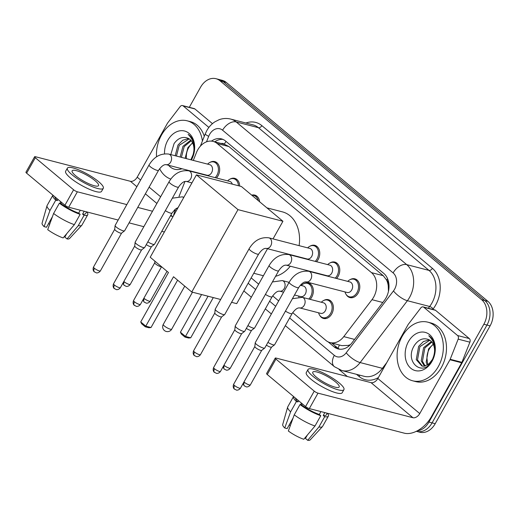 <?xml version="1.0" encoding="UTF-8"?>
<svg xmlns="http://www.w3.org/2000/svg" width="519" height="519" viewBox="0 0 519 519"><rect width="100%" height="100%" fill="white"/><g stroke="black" fill="none" stroke-linecap="round" stroke-linejoin="round"><path stroke-width="0.78" d="M303.725 283.724A9.692 7.221 104.5 0 1 308.383 282.952A9.692 7.221 104.5 0 1 311.737 297.166A9.692 7.221 104.5 0 1 310.141 299.353M323.739 300.475A9.692 7.221 104.5 0 1 328.404 299.697A9.692 7.221 104.5 0 1 331.751 313.917A9.692 7.221 104.5 0 1 323.545 318.458A9.692 7.221 104.5 0 1 319.847 315.52M210.039 162.363A9.692 7.221 104.5 0 1 214.704 161.584A9.692 7.221 104.5 0 1 218.058 175.805A9.692 7.221 104.5 0 1 216.462 177.985M310.128 246.11A9.692 7.221 104.5 0 1 314.786 245.331A9.692 7.221 104.5 0 1 318.141 259.545A9.692 7.221 104.5 0 1 316.545 261.732M330.142 262.854A9.692 7.221 104.5 0 1 334.8 262.082A9.692 7.221 104.5 0 1 338.154 276.296A9.692 7.221 104.5 0 1 336.565 278.482M350.163 279.605A9.692 7.221 104.5 0 1 354.821 278.826A9.692 7.221 104.5 0 1 358.175 293.047A9.692 7.221 104.5 0 1 349.962 297.588A9.692 7.221 104.5 0 1 346.264 294.649M292.69 312.633L325.932 340.445A18.165 13.546 -75.5 0 0 330.052 342.585A18.165 13.546 -75.5 0 0 343.773 336.617L371.98 299.69A18.165 13.546 -75.5 0 0 373.654 297.147A18.165 13.546 -75.5 0 0 371.481 272.631L217.208 143.542A18.165 13.546 -75.5 0 0 213.095 141.402A18.165 13.546 -75.5 0 0 196.364 152.742L193.315 160.429M388.523 291.062A18.165 5.962 37.4 0 1 388.433 290.958L388.27 286.034A6.053 4.515 -75.5 0 0 386.707 280.111A18.165 11.412 -50.1 0 1 387.563 278.69M386.707 280.111L386.519 279.949A18.165 13.546 104.5 0 1 388.27 286.034M330.052 342.585L341.781 345.628L348.353 345.388L350.416 344.642M386.519 279.949L383.23 275.673L228.957 146.585L224.273 144.191A6.053 4.515 -75.5 0 0 221.139 143.484M251.164 277.879L258.67 284.165M272.676 295.882L278.69 300.916M176.681 208.229A18.165 13.546 -75.5 0 0 176.83 209.825M184.972 181.488L179.029 196.467M251.715 195.15A9.692 7.221 104.5 0 1 254.738 195.086A9.692 7.221 104.5 0 1 259.636 201.774M230.06 179.113A9.692 7.221 104.5 0 1 234.718 178.335A9.692 7.221 104.5 0 1 239.687 186.062M328.196 341.911L334.022 346.789A18.165 13.546 -75.5 0 0 338.141 348.93A18.165 13.546 -75.5 0 0 351.863 342.955L384.307 300.495A18.165 13.546 -75.5 0 0 385.974 297.945A18.165 13.546 -75.5 0 0 383.801 273.429L225.551 141.012A18.165 13.546 -75.5 0 0 221.431 138.871A18.165 13.546 -75.5 0 0 211.486 141.123M189.292 107.316L200.574 87.218A18.165 13.546 104.5 0 1 215.962 78.7A18.165 13.546 104.5 0 1 220.082 80.847L481.671 299.729A18.165 13.546 104.5 0 1 483.844 324.245L428.947 422.07A18.165 13.546 104.5 0 1 417.218 430.861M347.393 376.535L339.095 369.586M215.962 78.7L222.216 80.322A18.165 13.546 104.5 0 1 226.329 82.463L487.925 301.351A18.165 13.546 104.5 0 1 490.098 325.867L435.201 423.692L432.074 422.881A18.165 13.546 104.5 0 1 416.679 431.399A18.165 13.546 104.5 0 0 432.074 422.881L486.971 325.056L432.074 422.881L428.947 422.07M487.925 301.351L484.798 300.54A18.165 13.546 104.5 0 1 486.971 325.056A18.165 13.546 104.5 0 0 484.798 300.54L223.202 81.652L484.798 300.54L481.671 299.729M219.089 79.511A18.165 13.546 104.5 0 1 223.202 81.652A18.165 13.546 104.5 0 0 219.089 79.511M214.749 141.83A18.165 13.546 104.5 0 1 222.962 139.403M339.737 349.209A18.165 13.546 104.5 0 1 337.149 347.594L331.66 343.007M435.201 423.692A18.165 13.546 104.5 0 1 419.806 432.21L416.335 431.308M402.16 336.364A30.277 22.57 104.5 0 1 427.818 322.169A30.277 22.57 104.5 0 1 438.296 366.596A30.277 22.57 104.5 0 1 412.644 380.79A30.277 22.57 104.5 0 1 402.16 336.364M427.818 322.169L430.945 322.974A30.277 22.57 104.5 0 1 441.422 367.407A30.277 22.57 104.5 0 1 415.764 381.601L412.644 380.79M432.009 361.334A19.741 14.72 104.5 0 1 410.808 368.263A19.741 14.72 104.5 0 1 408.453 341.625A19.741 14.72 104.5 0 1 429.648 334.697A19.741 14.72 104.5 0 1 432.009 361.334M414.694 344.973C403.308 361.808 423.303 378.176 432.132 360.471C434.682 355.807 435.564 350.85 434.766 345.602C433.903 341.074 431.899 337.785 428.759 335.741C434.312 341.152 435.954 347.957 433.689 356.144A13.689 10.205 104.5 0 0 428.551 339.569C423.368 337.603 418.749 339.4 414.694 344.973M429.816 340.23L419.89 346.673L417.49 359.952L422.498 366.167M429.265 339.906L423.42 341.554L418.645 346.348L416.251 359.628L421.869 366.038L423.588 366.245L428.551 364.383L432.496 359.375L433.689 356.144M431.879 342.086L424.853 347.957L422.453 361.237L425.184 366.051M431.386 341.534L423.608 347.633L421.214 360.913L424.49 366.18M428.194 364.643L427.416 362.522L426.968 358.168A13.689 10.205 104.5 0 1 429.258 349.099A13.689 10.205 104.5 0 1 433.32 344.402M433.222 344.201L428.571 348.917L426.17 362.197L427.403 365.155M423.796 307.261A3.03 2.258 -75.5 0 0 423.115 306.904L434.838 309.94A3.03 2.258 104.5 0 1 435.519 310.297L423.796 307.261L457.583 335.534L469.306 338.563A3.03 2.258 104.5 0 1 469.89 342.183L461.91 362.314A3.03 2.258 104.5 0 1 461.683 362.787L431.477 416.621A24.224 15.22 -50.1 0 1 404.288 433.17L309.33 408.589A3.03 0.675 -150.7 0 1 305.574 406.572L314.242 391.131A3.03 0.675 29.3 0 0 318.004 393.149L412.955 417.724A6.053 3.802 129.9 0 0 419.754 413.585L449.967 359.751A3.03 2.258 -75.5 0 0 450.187 359.284L458.167 339.147A3.03 2.258 -75.5 0 0 457.583 335.534M435.519 310.297L469.306 338.563M423.115 306.904A3.03 2.258 -75.5 0 0 420.825 307.903L408.33 324.258A3.03 2.258 -75.5 0 0 408.051 324.68L377.838 378.52A6.053 3.802 129.9 0 1 371.04 382.652L276.089 358.078A3.03 0.675 29.3 0 0 275.252 358.104A3.03 0.675 29.3 0 0 275.939 359.083L267.272 374.53L305.574 406.572M267.272 374.53A3.03 0.675 -150.7 0 1 266.584 373.55L275.252 358.104M275.939 359.083L314.242 391.131M316.207 377.034A15.142 3.367 29.3 0 0 330.045 385.351A15.142 3.367 29.3 0 0 339.179 386.973A15.142 3.367 29.3 0 0 335.741 382.088A15.142 3.367 29.3 0 0 321.903 373.771A15.142 3.367 29.3 0 0 312.775 372.155A15.142 3.367 29.3 0 0 316.207 377.034M307.365 435.032L305.457 438.438L307.676 440.3L318.913 427.001L324.693 416.705L323.227 415.479A17.562 3.905 29.3 0 0 326.263 414.928L327.223 413.221M295.519 398.164A17.562 3.905 29.3 0 0 297.984 401.933L296.401 401.524L290.621 411.82L284.73 427.987L287.13 428.61L293.079 418.016M298.633 400.772L297.984 401.933M308.02 369.483L306.288 372.577A20.591 4.58 29.3 0 0 310.959 379.214A20.591 4.58 29.3 0 0 329.779 390.522A20.591 4.58 29.3 0 0 342.196 392.727L343.928 389.639A20.591 4.58 29.3 0 0 339.264 383.003A20.591 4.58 29.3 0 0 320.437 371.688A20.591 4.58 29.3 0 0 308.02 369.483A20.591 4.58 29.3 0 0 312.691 376.119A20.591 4.58 29.3 0 0 331.511 387.434A20.591 4.58 29.3 0 0 343.928 389.639M324.693 416.705A19.982 4.444 29.3 0 0 328.378 416.115A19.982 4.444 29.3 0 0 327.463 413.286M293.546 396.516A19.982 4.444 29.3 0 0 293.52 396.555A19.982 4.444 29.3 0 0 296.401 401.524M318.913 427.001A19.982 4.444 29.3 0 0 322.461 426.605A19.982 4.444 29.3 0 0 322.597 426.41L328.378 416.115M293.52 396.555L287.747 406.851A19.982 4.444 29.3 0 0 287.656 407.071A19.982 4.444 29.3 0 0 290.621 411.82M307.676 440.3A15.745 3.503 29.3 0 0 310.122 439.937L322.461 426.605M289.258 424.821L290.264 425.729M287.656 407.071L282.699 424.548A15.745 3.503 29.3 0 0 284.73 427.987M294.234 414.843A19.982 4.444 29.3 0 0 315.007 425.989L303.771 439.288A15.745 3.503 29.3 0 1 288.343 431.01L294.234 414.843L300.014 404.548L301.597 404.956L302.246 403.795M301.597 404.956A17.562 3.905 29.3 0 0 319.321 414.467L320.781 415.693L315.007 425.989M320.93 411.593L319.321 414.467M323.227 415.479L324.836 412.605M300.014 404.548A19.982 4.444 29.3 0 0 320.781 415.693M300.553 404.69L301.435 403.114M266.902 207.853L282.466 211.882A33.307 24.828 104.5 0 1 299.106 245.649M290.316 266.202A33.307 24.828 104.5 0 1 275.583 276.303M168.461 272.514L140.727 321.942L145.781 326.172L173.521 276.744L191.764 292.015L237.994 209.637L196.442 174.864L150.218 257.242L168.461 272.514M140.727 321.942L141.648 323.778L145.262 326.801L145.781 326.172L151.016 327.528L177.602 280.163M267.519 248.731L236.703 303.647L231.571 302.317M220.653 299.489L191.764 292.015M196.442 174.864L241.38 186.496L282.933 221.269L237.994 209.637M273.033 238.902L282.933 221.269M145.262 326.801L148.94 327.749L151.016 327.528M213.29 297.582L190.72 337.804L188.637 338.025L184.965 337.078L181.352 334.054L180.424 332.218L201.56 294.552M208.054 296.232L185.484 336.448L190.72 337.804M180.424 332.218L185.484 336.448L184.965 337.078M289.187 282.206C294.189 273.98 300.754 270.354 308.902 271.32L349.851 281.921A5.45 4.061 104.5 0 1 351.739 289.92A5.45 4.061 104.5 0 1 347.12 292.476L306.171 281.875C306.418 282.323 303.823 280.176 298.691 287.539A5.45 1.213 -150.7 0 1 295.408 286.955A5.45 1.213 -150.7 0 1 290.426 283.964A5.45 1.213 -150.7 0 1 290.225 283.796A5.45 1.213 -150.7 0 1 289.187 282.206L255.264 342.65A5.45 1.213 -150.7 0 0 255.231 342.761A5.45 1.213 -150.7 0 0 256.503 344.408A5.45 1.213 -150.7 0 0 263.269 348.035A5.45 1.213 -150.7 0 0 264.696 348.074A5.45 1.213 -150.7 0 0 264.774 347.983L298.691 287.539M347.73 281.376A9.083 6.773 104.5 0 1 353.887 279.216A9.083 6.773 104.5 0 1 357.033 292.541A9.083 6.773 104.5 0 1 349.332 296.803A9.083 6.773 104.5 0 1 344.999 291.925M261.719 350.331A3.938 0.876 -150.7 0 1 261.66 350.396A3.938 0.876 -150.7 0 1 260.635 350.37A3.938 0.876 -150.7 0 1 255.744 347.749A3.938 0.876 -150.7 0 1 254.829 346.562A3.938 0.876 -150.7 0 1 254.855 346.478M269.173 265.456C274.168 257.236 280.74 253.609 288.882 254.57L329.831 265.17A5.45 4.061 104.5 0 1 331.719 273.169A5.45 4.061 104.5 0 1 327.1 275.725L286.151 265.125C286.404 265.572 283.809 263.425 278.677 270.788A5.45 1.213 -150.7 0 1 275.388 270.204A5.45 1.213 -150.7 0 1 270.405 267.214A5.45 1.213 -150.7 0 1 270.211 267.045A5.45 1.213 -150.7 0 1 269.173 265.456L235.25 325.9A5.45 1.213 -150.7 0 0 235.217 326.016A5.45 1.213 -150.7 0 0 236.489 327.658A5.45 1.213 -150.7 0 0 243.255 331.291A5.45 1.213 -150.7 0 0 244.676 331.323A5.45 1.213 -150.7 0 0 244.754 331.232L278.677 270.788M327.716 264.625A9.083 6.773 104.5 0 1 333.873 262.465A9.083 6.773 104.5 0 1 337.013 275.79A9.083 6.773 104.5 0 1 335.229 278.139M241.705 333.581A3.938 0.876 -150.7 0 1 241.646 333.646A3.938 0.876 -150.7 0 1 240.615 333.62A3.938 0.876 -150.7 0 1 235.73 330.999A3.938 0.876 -150.7 0 1 234.809 329.812A3.938 0.876 -150.7 0 1 234.835 329.734M325.076 275.511A9.083 6.773 104.5 0 1 324.985 275.174M249.152 248.705C254.154 240.485 260.72 236.859 268.868 237.825L309.817 248.426A5.45 4.061 104.5 0 1 311.705 256.418A5.45 4.061 104.5 0 1 307.086 258.975L266.137 248.374C266.383 248.822 263.788 246.681 258.657 254.044A5.45 1.213 -150.7 0 1 255.374 253.46A5.45 1.213 -150.7 0 1 250.392 250.463A5.45 1.213 -150.7 0 1 250.19 250.294A5.45 1.213 -150.7 0 1 249.152 248.705L215.236 309.149A5.45 1.213 -150.7 0 0 215.197 309.266A5.45 1.213 -150.7 0 0 216.468 310.907A5.45 1.213 -150.7 0 0 223.235 314.54A5.45 1.213 -150.7 0 0 224.662 314.572A5.45 1.213 -150.7 0 0 224.74 314.488L258.657 254.044M307.696 247.874A9.083 6.773 104.5 0 1 313.852 245.714A9.083 6.773 104.5 0 1 316.999 259.046A9.083 6.773 104.5 0 1 315.215 261.388M221.684 316.837A3.938 0.876 -150.7 0 1 221.626 316.901A3.938 0.876 -150.7 0 1 220.601 316.875A3.938 0.876 -150.7 0 1 215.709 314.248A3.938 0.876 -150.7 0 1 214.795 313.061A3.938 0.876 -150.7 0 1 214.821 312.983M305.062 258.76A9.083 6.773 104.5 0 1 304.964 258.43M251.942 195.339A9.083 6.773 104.5 0 1 253.804 195.468A9.083 6.773 104.5 0 1 258.19 200.568M161.506 266.695A3.938 0.876 -150.7 0 1 160.553 266.623A3.938 0.876 -150.7 0 1 155.661 264.002A3.938 0.876 -150.7 0 1 154.746 262.815A3.938 0.876 -150.7 0 1 154.766 262.737M188.799 170.829A5.45 4.061 104.5 0 1 189.824 171.309A5.45 4.061 104.5 0 1 190.681 178.821A5.45 4.061 104.5 0 1 186.068 181.378C186.315 181.825 183.726 179.684 178.594 187.041A5.45 1.213 -150.7 0 1 175.305 186.464A5.45 1.213 -150.7 0 1 170.323 183.467A5.45 1.213 -150.7 0 1 170.122 183.298A5.45 1.213 -150.7 0 1 169.084 181.708C174.086 173.489 180.657 169.862 188.799 170.829L229.748 181.429A5.45 4.061 104.5 0 1 232.291 184.148M227.633 180.878A9.083 6.773 104.5 0 1 233.784 178.718A9.083 6.773 104.5 0 1 238.435 185.737M178.594 187.041L144.671 247.492A5.45 1.213 -150.7 0 1 144.593 247.576A5.45 1.213 -150.7 0 1 143.173 247.544A5.45 1.213 -150.7 0 1 136.4 243.911A5.45 1.213 -150.7 0 1 135.128 242.269A5.45 1.213 -150.7 0 1 135.167 242.152L169.084 181.708M141.616 249.84A3.938 0.876 -150.7 0 1 141.564 249.905A3.938 0.876 -150.7 0 1 140.532 249.879A3.938 0.876 -150.7 0 1 135.647 247.252A3.938 0.876 -150.7 0 1 134.726 246.064A3.938 0.876 -150.7 0 1 134.752 245.987M149.07 164.958C154.065 156.738 160.637 153.111 168.779 154.078L209.734 164.679A5.45 4.061 104.5 0 1 211.616 172.671A5.45 4.061 104.5 0 1 207.003 175.227L166.048 164.627C166.301 165.081 163.706 162.934 158.574 170.297A5.45 1.213 -150.7 0 1 155.285 169.713A5.45 1.213 -150.7 0 1 150.302 166.716A5.45 1.213 -150.7 0 1 150.108 166.547A5.45 1.213 -150.7 0 1 149.07 164.958L115.147 225.408A5.45 1.213 -150.7 0 0 115.114 225.518A5.45 1.213 -150.7 0 0 116.386 227.16A5.45 1.213 -150.7 0 0 123.152 230.793A5.45 1.213 -150.7 0 0 124.573 230.832A5.45 1.213 -150.7 0 0 124.651 230.741L158.574 170.297M207.613 164.127A9.083 6.773 104.5 0 1 213.77 161.967A9.083 6.773 104.5 0 1 216.91 175.299A9.083 6.773 104.5 0 1 215.126 177.641M121.602 233.089A3.938 0.876 -150.7 0 1 121.543 233.154A3.938 0.876 -150.7 0 1 120.518 233.128A3.938 0.876 -150.7 0 1 115.627 230.507A3.938 0.876 -150.7 0 1 114.712 229.32A3.938 0.876 -150.7 0 1 114.738 229.236M204.979 175.013A9.083 6.773 104.5 0 1 204.882 174.682M292.431 298.697L302.33 297.329L323.428 302.791A5.45 4.061 104.5 0 1 325.316 310.79A5.45 4.061 104.5 0 1 320.697 313.346L299.599 307.884C299.852 308.331 297.257 306.184 292.126 313.547A5.45 1.213 -150.7 0 1 290.621 313.599A5.45 1.213 -150.7 0 1 285.45 311.134M292.126 313.547L274.616 344.746A5.45 1.213 -150.7 0 1 274.538 344.837A5.45 1.213 -150.7 0 1 273.111 344.804A5.45 1.213 -150.7 0 1 267.94 342.339M321.313 302.24A9.083 6.773 104.5 0 1 327.47 300.079A9.083 6.773 104.5 0 1 330.609 313.411A9.083 6.773 104.5 0 1 322.915 317.667A9.083 6.773 104.5 0 1 318.582 312.795M271.56 347.094A3.938 0.876 -150.7 0 1 271.502 347.159A3.938 0.876 -150.7 0 1 270.477 347.133A3.938 0.876 -150.7 0 1 266.383 345.116M300.326 285.242L303.414 286.04A5.45 4.061 104.5 0 1 305.302 294.039A5.45 4.061 104.5 0 1 300.683 296.596L294.507 294.993M289.109 282.342L282.31 280.578A5.45 4.061 104.5 0 1 283.342 281.058A5.45 4.061 104.5 0 1 284.198 288.577A5.45 4.061 104.5 0 1 279.579 291.133C279.832 291.581 277.237 289.433 272.105 296.797L254.595 328.002A5.45 1.213 -150.7 0 1 254.518 328.086A5.45 1.213 -150.7 0 1 253.097 328.053A5.45 1.213 -150.7 0 1 247.926 325.588M301.292 285.495A9.083 6.773 104.5 0 1 307.449 283.335A9.083 6.773 104.5 0 1 310.596 296.66A9.083 6.773 104.5 0 1 308.811 299.009M251.546 330.35A3.938 0.876 -150.7 0 1 251.488 330.408A3.938 0.876 -150.7 0 1 250.456 330.389A3.938 0.876 -150.7 0 1 246.369 328.365M298.86 296.965A9.083 6.773 104.5 0 1 298.561 296.044M178.082 207.587L175.221 209.248L172.023 213.049L154.513 244.254A5.45 1.213 -150.7 0 1 154.435 244.339A5.45 1.213 -150.7 0 1 153.014 244.306A5.45 1.213 -150.7 0 1 147.837 241.841M151.457 246.603A3.938 0.876 -150.7 0 1 151.405 246.668A3.938 0.876 -150.7 0 1 150.374 246.642A3.938 0.876 -150.7 0 1 146.28 244.618M183.162 105.908A3.03 2.258 -75.5 0 0 182.474 105.552L194.197 108.588A3.03 2.258 104.5 0 1 194.885 108.945L183.162 105.908L208.885 127.434M194.885 108.945L212.459 123.645M164.393 231.987A24.224 15.22 -50.1 0 1 163.654 231.818L161.766 231.331M143.841 226.693L129.075 222.865M118.157 220.043L68.696 207.237A3.03 0.675 -150.7 0 1 64.933 205.226L73.607 189.779A3.03 0.675 29.3 0 0 77.363 191.796L126.824 204.596M182.474 105.552A3.03 2.258 -75.5 0 0 180.19 106.551L167.695 122.906A3.03 2.258 -75.5 0 0 167.416 123.327L137.204 177.167A6.053 3.802 129.9 0 1 130.405 181.3L35.454 156.725A3.03 0.675 29.3 0 0 34.617 156.751A3.03 0.675 29.3 0 0 35.305 157.731L26.638 173.177L64.933 205.226M26.638 173.177A3.03 0.675 -150.7 0 1 25.95 172.198L34.617 156.751M35.305 157.731L73.607 189.779M137.743 207.418L152.508 211.246M170.433 215.885L172.321 216.371A6.053 3.802 129.9 0 0 173.099 216.468M75.566 175.682A15.142 3.367 29.3 0 0 89.411 183.998A15.142 3.367 29.3 0 0 98.539 185.62A15.142 3.367 29.3 0 0 95.107 180.735A15.142 3.367 29.3 0 0 81.269 172.425A15.142 3.367 29.3 0 0 72.135 170.803A15.142 3.367 29.3 0 0 75.566 175.682M66.73 233.68L64.817 237.086L67.042 238.948L78.278 225.648L84.052 215.353L82.592 214.126A17.562 3.905 29.3 0 0 85.629 213.575L86.589 211.869M54.884 196.811A17.562 3.905 29.3 0 0 57.343 200.581L55.76 200.172L49.98 210.467L44.089 226.634L46.496 227.257L52.438 216.663M57.998 199.419L57.343 200.581M67.386 168.13L65.647 171.225A20.591 4.58 29.3 0 0 70.318 177.861A20.591 4.58 29.3 0 0 89.145 189.169A20.591 4.58 29.3 0 0 101.562 191.375L103.294 188.287A20.591 4.58 29.3 0 0 98.623 181.65A20.591 4.58 29.3 0 0 79.803 170.336A20.591 4.58 29.3 0 0 67.386 168.13A20.591 4.58 29.3 0 0 72.05 174.773A20.591 4.58 29.3 0 0 90.877 186.081A20.591 4.58 29.3 0 0 103.294 188.287M84.052 215.353A19.982 4.444 29.3 0 0 87.743 214.762A19.982 4.444 29.3 0 0 86.829 211.934M52.912 195.163A19.982 4.444 29.3 0 0 52.886 195.202A19.982 4.444 29.3 0 0 55.76 200.172M78.278 225.648A19.982 4.444 29.3 0 0 81.82 225.252A19.982 4.444 29.3 0 0 81.963 225.058L87.743 214.762M52.886 195.202L47.106 205.498A19.982 4.444 29.3 0 0 47.015 205.719A19.982 4.444 29.3 0 0 49.98 210.467M67.042 238.948A15.745 3.503 29.3 0 0 69.488 238.584L81.82 225.252M48.617 223.468L49.629 224.377M47.015 205.719L42.065 223.196A15.745 3.503 29.3 0 0 44.089 226.634M53.593 213.491A19.982 4.444 29.3 0 0 74.366 224.636L63.13 237.936A15.745 3.503 29.3 0 1 47.703 229.658L53.593 213.491L59.374 203.195L60.957 203.604L61.612 202.442M60.957 203.604A17.562 3.905 29.3 0 0 78.68 213.114L80.147 214.341L74.366 224.636M80.296 210.24L78.68 213.114M82.592 214.126L84.201 211.252M59.374 203.195A19.982 4.444 29.3 0 0 80.147 214.341M59.919 203.338L60.801 201.761M156.537 156.809A30.277 22.57 104.5 0 1 161.526 135.011A30.277 22.57 104.5 0 1 187.177 120.817A30.277 22.57 104.5 0 1 202.41 141.045M187.177 120.817L190.304 121.621A30.277 22.57 104.5 0 1 204.291 136.296M181.91 168.733A19.741 14.72 104.5 0 1 168.539 165.276M164.523 153.767A19.741 14.72 104.5 0 1 167.812 140.273A19.741 14.72 104.5 0 1 188.994 133.325A19.741 14.72 104.5 0 1 191.401 159.93M190.856 159.794L193.055 154.792A13.689 10.205 104.5 0 0 187.917 138.216C182.727 136.25 178.108 138.048 174.06 143.62L170.796 154.597M189.182 138.878L179.25 145.32L176.434 156.057M188.631 138.554L182.785 140.201L178.011 144.996L175.188 155.739M191.245 140.733L184.213 146.605L181.397 157.341M190.752 140.182L182.973 146.28L180.151 157.023M186.36 158.626L186.334 156.816A13.689 10.205 104.5 0 1 188.618 147.746A13.689 10.205 104.5 0 1 192.679 143.049M192.581 142.848L187.936 147.565L185.114 158.308M191.498 159.119C194.048 154.454 194.923 149.498 194.132 144.25C193.269 139.721 191.264 136.439 188.118 134.389C193.671 139.799 195.319 146.605 193.055 154.792M170.796 179.081A30.277 22.57 104.5 0 1 159.618 168.714M382.782 302.486L371.98 299.69M338.096 348.307A18.165 11.412 -50.1 0 1 339.452 345.018M348.353 345.388A18.165 5.962 37.4 0 0 348.963 345.998M224.273 144.191A18.165 11.412 -50.1 0 1 226.05 141.434M383.23 275.673L371.481 272.631M354.568 339.407L343.773 336.617M228.957 146.585L217.208 143.542M289.641 317.972L334.314 355.353A12.112 9.031 -75.5 0 0 346.205 352.797L393.46 290.951A12.112 9.031 -75.5 0 0 394.57 289.252A12.112 9.031 -75.5 0 0 393.123 272.91L222.586 130.211A12.112 9.031 -75.5 0 0 209.579 134.46A12.112 9.031 -75.5 0 0 208.683 136.341L206.51 141.83M222.586 130.211A12.112 7.61 129.9 0 1 236.177 121.933L406.721 264.632A24.224 18.055 104.5 0 1 409.614 297.322A24.224 18.055 104.5 0 1 407.389 300.715L429.661 306.482A24.224 18.055 -75.5 0 0 431.886 303.09A24.224 18.055 -75.5 0 0 428.992 270.399L258.449 127.7A24.224 18.055 -75.5 0 0 252.961 124.845L230.689 119.078A24.224 18.055 104.5 0 1 236.177 121.933L258.449 127.7A3.03 1.901 -50.1 0 0 261.848 125.63L432.392 268.329A3.03 1.901 -50.1 0 1 428.992 270.399L406.721 264.632A12.112 7.61 129.9 0 0 393.123 272.91M230.689 119.078C226.797 118.105 222.936 118.319 219.115 119.707L214.898 121.822C211.551 124.028 208.859 126.941 206.834 130.554L205.239 133.902A12.112 1.33 21.6 0 0 208.683 136.341M432.392 268.329A27.254 20.312 104.5 0 1 435.649 305.107A27.254 20.312 104.5 0 1 433.144 308.922L432.775 309.408M378.37 377.566A27.254 20.312 104.5 0 1 359.135 376.515L356.514 374.329M245.909 123.016A27.254 20.312 104.5 0 1 261.848 125.63M483.844 324.245L490.098 325.867M220.082 80.847L226.329 82.463M393.46 290.951A12.112 3.977 37.4 0 0 407.389 300.715L360.134 362.567L382.406 368.328L386.739 362.664M346.205 352.797A12.112 3.977 37.4 0 0 360.134 362.567A24.224 18.055 104.5 0 1 341.839 370.527L364.111 376.294A24.224 18.055 -75.5 0 0 382.406 368.328A3.03 0.993 -142.6 0 1 383.346 368.711M428.311 308.247L429.661 306.482A3.03 0.993 -142.6 0 1 433.144 308.922M248.147 283.251L255.659 289.537M269.621 301.221L275.673 306.288M359.596 375.127A3.03 1.901 -50.1 0 1 359.135 376.515M175.448 209.066L175.059 210.033A12.112 1.33 21.6 0 0 176.103 211.11M334.314 355.353A12.112 7.61 129.9 0 0 334.359 366.667L341.839 370.527M337.149 347.594L334.022 346.789M371.04 382.652L412.955 417.724M377.838 378.52L419.754 413.585M461.683 362.787L449.967 359.751M318.004 393.149L309.33 408.589M450.187 359.284L461.91 362.314M469.89 342.183L458.167 339.147M170.388 329.215A4.846 1.077 29.3 0 0 171.718 329.163A4.846 4.846 0 0 1 164.387 330.506A4.846 4.846 0 0 1 163.271 324.42A4.846 1.077 29.3 0 0 164.367 325.984A4.846 1.077 29.3 0 0 170.388 329.215M233.647 384.274C232.376 387.323 234.348 389.179 234.192 388.874L236.392 390.074C236.21 390.139 238.688 390.671 240.511 388.121A3.938 0.876 -150.7 0 1 238.137 387.699A3.938 0.876 -150.7 0 1 234.536 385.539A3.938 0.876 -150.7 0 1 233.647 384.274L254.835 346.517M234.556 389.218A3.938 2.472 -50.1 0 1 234.536 385.539M308.902 271.32A5.45 4.061 104.5 0 1 309.927 271.8A5.45 4.061 104.5 0 1 310.784 279.319A5.45 4.061 104.5 0 1 306.171 281.875M213.627 367.523C212.362 370.579 214.334 372.428 214.178 372.123L216.378 373.323C216.189 373.395 218.674 373.92 220.497 371.377A3.938 0.876 -150.7 0 1 218.123 370.955A3.938 0.876 -150.7 0 1 214.522 368.788A3.938 0.876 -150.7 0 1 213.627 367.523L234.815 329.766M214.535 372.467A3.938 2.472 -50.1 0 1 214.522 368.788M288.882 254.57A5.45 4.061 104.5 0 1 289.907 255.05A5.45 4.061 104.5 0 1 290.77 262.569A5.45 4.061 104.5 0 1 286.151 265.125M193.613 350.773C192.348 353.828 194.314 355.677 194.158 355.379L196.357 356.572C196.176 356.644 198.66 357.176 200.477 354.626A3.938 0.876 -150.7 0 1 198.102 354.205A3.938 0.876 -150.7 0 1 194.502 352.044A3.938 0.876 -150.7 0 1 193.613 350.773L214.801 313.015M194.521 355.716A3.938 2.472 -50.1 0 1 194.502 352.044M268.868 237.825A5.45 4.061 104.5 0 1 269.893 238.305A5.45 4.061 104.5 0 1 270.749 245.818A5.45 4.061 104.5 0 1 266.137 248.374M133.558 300.527C132.293 303.583 134.265 305.432 134.11 305.127L136.309 306.327C136.121 306.398 138.605 306.924 140.428 304.381A3.938 0.876 -150.7 0 1 138.054 303.959A3.938 0.876 -150.7 0 1 134.453 301.792A3.938 0.876 -150.7 0 1 133.558 300.527L154.746 262.77M134.466 305.47A3.938 2.472 -50.1 0 1 134.453 301.792M113.544 283.776C112.279 286.832 114.251 288.681 114.089 288.382L116.288 289.576C116.107 289.647 118.592 290.179 120.408 287.63A3.938 0.876 -150.7 0 1 118.034 287.208A3.938 0.876 -150.7 0 1 114.44 285.048A3.938 0.876 -150.7 0 1 113.544 283.776L134.732 246.019M114.452 288.72A3.938 2.472 -50.1 0 1 114.44 285.048M93.53 267.026C92.259 270.081 94.231 271.93 94.075 271.632L96.275 272.832C96.086 272.897 98.571 273.429 100.394 270.879A3.938 0.876 -150.7 0 1 98.02 270.457A3.938 0.876 -150.7 0 1 94.419 268.297A3.938 0.876 -150.7 0 1 93.53 267.026L114.712 229.275M94.432 271.975A3.938 2.472 -50.1 0 1 94.419 268.297M168.779 154.078A5.45 4.061 104.5 0 1 169.804 154.558A5.45 4.061 104.5 0 1 170.667 162.077A5.45 4.061 104.5 0 1 166.048 164.627M243.041 383.619L244.034 385.636L246.233 386.837C246.051 386.908 248.536 387.434 250.353 384.89A3.938 0.876 -150.7 0 1 247.978 384.469A3.938 0.876 -150.7 0 1 244.378 382.302A3.938 0.876 -150.7 0 1 243.982 381.945M244.397 385.98A3.938 2.472 -50.1 0 1 244.378 382.302M302.33 297.329A5.45 4.061 104.5 0 1 303.356 297.809A5.45 4.061 104.5 0 1 304.218 305.328A5.45 4.061 104.5 0 1 299.599 307.884M223.021 366.868L224.02 368.886L226.219 370.086C226.031 370.157 228.516 370.683 230.339 368.14A3.938 0.876 -150.7 0 1 227.964 367.718A3.938 0.876 -150.7 0 1 224.364 365.558A3.938 0.876 -150.7 0 1 223.961 365.194M224.377 369.23A3.938 2.472 -50.1 0 1 224.364 365.558M272.105 296.797A5.45 1.213 -150.7 0 1 270.607 296.849A5.45 1.213 -150.7 0 1 265.436 294.39M142.952 299.872L143.951 301.889L146.15 303.09C145.962 303.161 148.447 303.686 150.27 301.143A3.938 0.876 -150.7 0 1 147.896 300.722A3.938 0.876 -150.7 0 1 144.295 298.561A3.938 0.876 -150.7 0 1 143.893 298.198M144.308 302.233A3.938 2.472 -50.1 0 1 144.295 298.561M122.938 283.121L123.931 285.145L126.13 286.345C125.948 286.41 128.433 286.942 130.25 284.393A3.938 0.876 -150.7 0 1 127.875 283.971A3.938 0.876 -150.7 0 1 124.281 281.811A3.938 0.876 -150.7 0 1 123.879 281.447M124.294 285.482A3.938 2.472 -50.1 0 1 124.281 281.811M172.023 213.049A5.45 1.213 -150.7 0 1 170.524 213.108A5.45 1.213 -150.7 0 1 165.347 210.643M183.875 197.259L182.227 196.837A5.45 4.061 104.5 0 1 183.252 197.317A5.45 4.061 104.5 0 1 183.655 197.655M130.405 181.3L136.867 186.704M145.372 193.821L156.881 203.454M170.848 215.145L172.321 216.371M137.204 177.167L140.617 180.022M149.122 187.138L160.637 196.772M77.363 191.796L68.696 207.237M224.818 144.438L213.095 141.402M175.059 210.033L173.45 215.839M243.839 290.925L251.352 297.212M265.319 308.896L271.366 313.956M285.333 325.647L334.359 366.667M205.239 133.902L200.379 146.157M253.752 273.26L263.393 275.751M192.465 292.197L171.718 329.163M184.751 286.144L163.271 324.42M353.887 279.216L357.104 280.046M261.66 350.396L264.696 348.074M349.332 296.803L352.55 297.634M254.829 346.562L255.231 342.761M240.511 388.121L261.699 350.37M333.873 262.465L337.084 263.295M241.646 333.646L244.676 331.323M234.809 329.812L235.217 326.016M220.497 371.377L241.679 333.62M313.852 245.714L317.07 246.544M221.626 316.901L224.662 314.572M214.795 313.061L215.197 309.266M200.477 354.626L221.665 316.869M253.804 195.468L257.015 196.299M154.746 262.815L154.915 261.18M140.428 304.381L161.552 266.734M233.784 178.718L237.001 179.548M141.564 249.905L144.593 247.576M191.939 182.896L186.068 181.378M134.726 246.064L135.128 242.269M120.408 287.63L141.596 249.873M213.77 161.967L216.981 162.804M121.543 233.154L124.573 230.832M114.712 229.32L115.114 225.518M100.394 270.879L121.582 233.128M271.502 347.159L274.538 344.837M327.47 300.079L330.681 300.916M322.915 317.667L326.133 318.504M250.353 384.89L271.541 347.133M251.488 330.408L254.518 328.086M307.449 283.335L310.667 284.165M272.417 281.947L282.31 280.578M283.595 292.171L279.579 291.133M230.339 368.14L251.52 330.382M150.27 301.143L167.014 271.301M151.405 246.668L154.435 244.339M172.327 198.2L182.227 196.837M130.25 284.393L151.438 246.635"/></g></svg>
